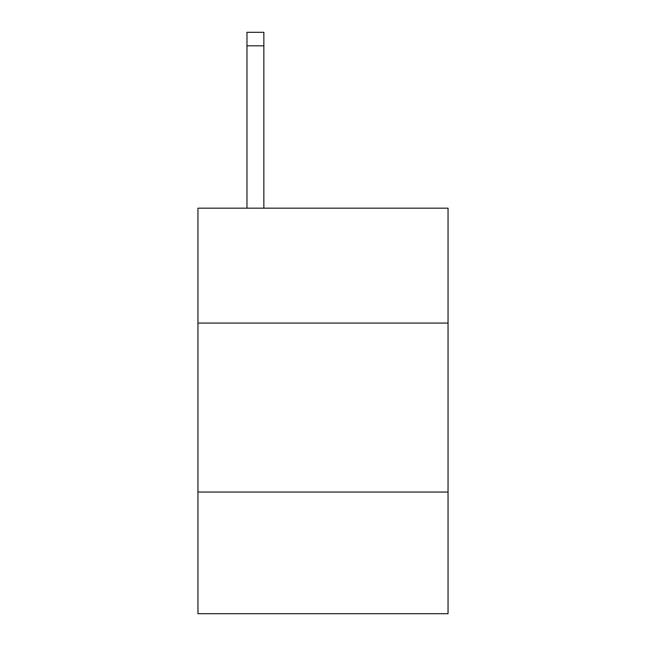 <?xml version="1.0" encoding="UTF-8"?>
<svg xmlns="http://www.w3.org/2000/svg" width="646" height="646" viewBox="0 0 646 646"><rect width="100%" height="100%" fill="white"/><g stroke="black" fill="none" stroke-linecap="round" stroke-linejoin="round"><path stroke-width="0.97" d="M448.041 323.065L448.041 208.165L197.959 208.165L197.959 323.065L448.041 323.065L448.041 613.7L197.959 613.7L197.959 323.065M448.041 492.042L197.959 492.042M263.859 208.165L263.859 45.818L246.966 45.818L246.966 32.3L263.859 32.3L263.859 45.818M246.966 208.165L246.966 45.818"/></g></svg>
